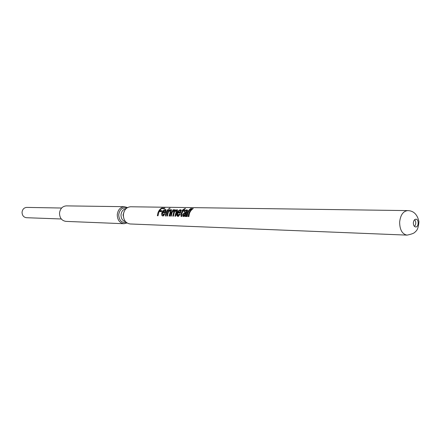 <?xml version="1.0" encoding="UTF-8"?>
<svg xmlns="http://www.w3.org/2000/svg" width="441" height="441" viewBox="0 0 441 441"><rect width="100%" height="100%" fill="white"/><g stroke="black" fill="none" stroke-linecap="round" stroke-linejoin="round"><path stroke-width="0.66" d="M124.428 206.686L66.332 205.881C62.424 206.234 60.152 208.659 59.513 213.152C59.662 217.981 61.795 220.72 65.913 221.382L123.965 223.719C119.643 223.003 117.411 219.993 117.262 214.684C117.934 209.745 120.327 207.077 124.428 206.686L127.482 207.584M188.208 216.57C188.533 212.871 189.988 210.192 192.579 208.527L193.246 208.538C190.655 210.203 189.195 212.887 188.875 216.586L188.208 216.57M187.216 216.542L186.554 216.525C186.874 212.838 188.329 210.164 190.92 208.499L191.581 208.51C188.991 210.175 187.535 212.849 187.216 216.542M185.893 216.503L185.231 216.487L185.17 215.467L184.162 216.459L183.142 216.432L182.629 214.497L184.851 212.424L186.378 211.741L186.686 210.941L186.141 210.616L184.454 211.625L183.858 211.504L185.104 210.335L186.835 209.883L187.64 210.263L186.295 213.494L185.893 216.503M181.946 216.399L181.019 216.377L180.876 214.293L182.508 210.649L182.023 210.638L184.277 208.836L185.479 208.477L183.754 209.922L184.404 209.933L183.814 210.671L183.158 210.66L181.494 214.453L181.946 216.399M178.566 216.31L177.514 216.283L176.929 215.649L176.681 214.309L177.034 212.782C177.921 210.875 179.129 209.872 180.656 209.778L181.301 210.148L180.435 213.042L177.607 212.981L178.01 215.362L179.399 214.006L180.011 214.144L178.566 216.31M175.568 216.233L174.928 216.217L176.543 210.583L176.295 210.434L174.399 212.149L173.412 216.173L172.778 216.156L174.156 210.396L172.078 212.501L171.273 216.118L170.639 216.101L171.4 212.606L173.153 209.734L173.71 209.745L173.126 210.467L174.884 209.679L175.347 209.916L175.204 210.572L177.039 209.718L177.508 209.977L175.568 216.233M169.691 216.073L169.063 216.057L170.617 210.489L170.331 210.329L168.297 212.242L167.415 216.018L166.792 216.002L166.985 214.469L167.745 212.066L168.997 210.021L169.846 209.679L169.261 210.407L171.058 209.613L171.582 209.888L169.691 216.073M165.855 215.974L165.232 215.958L165.992 212.49L167.437 209.993L168.363 209.651L166.808 212.049L165.948 215.054M163.396 215.908L162.387 215.881L161.825 215.263L161.599 213.951L161.952 212.457C162.828 210.594 164.008 209.613 165.48 209.519L166.081 209.861L165.204 212.711L162.497 212.65L162.872 214.982L164.201 213.653L164.791 213.791L163.396 215.908M158.005 215.765L157.398 215.748C157.713 212.215 159.14 209.651 161.682 208.058L164.973 208.108L164.162 208.654L161.483 208.61L159.648 210.622L161.941 210.666L161.4 211.603L159.107 211.553L158.005 215.765M123.364 214.844C124.042 209.855 126.446 207.165 130.564 206.768L407.671 210.605C403.118 211.184 400.439 215.043 399.64 222.176C399.761 229.833 402.22 234.149 407.01 235.119L130.101 223.967C125.757 223.245 123.513 220.202 123.364 214.844M168.556 208.863L170.165 208.191L168.556 208.863M127.063 222.986L123.965 223.719M413.349 222.876C413.388 225.307 414.165 226.68 415.681 226.977C418.829 227.258 419.049 219.089 415.891 219.199C414.446 219.381 413.603 220.605 413.349 222.876M61.613 208.025L26.736 207.408C24.051 207.639 22.491 209.249 22.056 212.242C22.16 215.456 23.627 217.281 26.454 217.711L61.316 218.984M414.474 226.42C416.144 224.221 416.205 221.977 414.656 219.69M161.682 208.058L161.88 208.615M159.648 210.622L160.116 211.101L161.654 211.129M159.223 211.559L159.758 210.732M163.148 215.991L162.316 213.383M161.952 212.457L162.459 212.766M162.558 212.65L163.016 211.818M165.028 210.252L165.877 210.103L165.48 209.519M163.44 215.092L164.603 214.243M162.983 215.004L163.589 215.125M164.201 213.653L164.752 213.879M165.788 211.245L165.607 210.826M165.794 211.2L164.89 210.23L162.922 211.746L163.446 212.138L165.414 212.176M165.43 212.132L164.967 211.785L165.32 210.715M162.922 211.746L164.967 211.785M169.542 208.18L169.658 208.51M167.74 209.64L168.021 210.054M169.3 209.668L169.548 210.026M170.546 210.401L171.566 210.214M171.058 209.613L171.455 210.203M169.68 216.073L169.851 214.712M170.121 211.889L170.595 212.242M171.102 211.2L170.992 210.919M167.409 216.013L167.536 214.894M169.184 210.886L169.416 210.583M173.153 209.734L173.407 210.098M174.371 210.495L175.314 210.274M174.884 209.679L175.281 210.269M176.521 210.533L177.486 210.313M177.039 209.718L177.436 210.307M175.551 216.233L175.832 214.354M173.396 216.173L173.638 214.469M173.969 211.708L174.427 212.082M174.829 211.393L174.785 210.98M171.257 216.118L171.461 214.602M173.021 210.985L173.28 210.644M178.296 216.399L177.403 215.417L177.48 213.444M177.034 212.782L177.569 213.108M177.646 212.981L178.12 212.115M180.187 210.522L181.053 210.374L180.656 209.778M178.577 215.473L179.906 214.398M178.136 215.384L178.748 215.511M179.399 214.006L179.972 214.243M180.981 211.652L180.799 211.118M181.003 211.498L180.06 210.506L178.037 212.055L178.566 212.457L180.645 212.501M180.661 212.463L180.176 212.099L180.523 211.002M178.037 212.055L180.176 212.099M181.874 216.531L181.576 214.106M182.508 210.649L182.877 211.074M182.701 210.87L183.88 210.109M182.613 209.899L183.021 210.489M183.103 209.91L183.506 210.5M184.277 208.836L184.454 209.227M183.754 209.922L184.051 210.351M181.675 215.473L181.957 215.533M183.914 216.548L183.291 214.48M182.629 214.497L183.224 214.706M183.61 213.819L186.697 212.452M184.851 212.424L185.391 212.81M186.245 211.994L186.725 212.386M186.378 211.741L186.841 212.143M187.155 211.537L187.001 211.233M186.686 210.941L187.155 211.454M186.201 210.622L187.634 210.533M186.835 209.883L187.238 210.484M185.848 216.503L185.782 215.599L185.17 215.467M184.261 215.599L186.19 213.819M184.559 213.378L183.296 214.458L183.726 215.5L185.689 213.317L185.837 212.915L184.559 213.378M184.525 215.655L183.914 215.533M186.251 213.626L185.689 213.317M186.372 213.257L185.837 212.915M190.92 208.499L191.041 208.858M187.177 216.542L187.668 213.896M192.579 208.527L192.706 208.885M188.831 216.586L189.354 213.846M124.015 219.105L123.056 214.921L124.224 211.294M125.547 221.669C122.565 220.858 121.049 218.587 120.994 214.866C121.424 211.404 123.056 209.387 125.894 208.814M126.369 222.473C121.661 223.058 119.103 220.489 118.695 214.761C119.649 209.414 122.339 207.182 126.76 208.053M176.058 211.873L176.532 212.242M180.876 214.293L181.471 214.513M407.01 235.119C414.788 233.559 414.766 232.225 415.775 231.349C417.445 230.097 418.503 226.867 418.95 221.658C417.351 214.403 413.592 210.715 407.671 210.605M163.462 215.103L162.966 214.999M165.744 210.98L165.27 210.445M171.08 211.019L170.617 210.489M177.012 211.118L176.543 210.583M174.857 211.063L174.393 210.533M178.605 215.484L178.114 215.384M180.948 211.289L180.474 210.743M187.127 211.388L186.653 210.837M184.321 215.621L183.847 215.522"/></g></svg>
